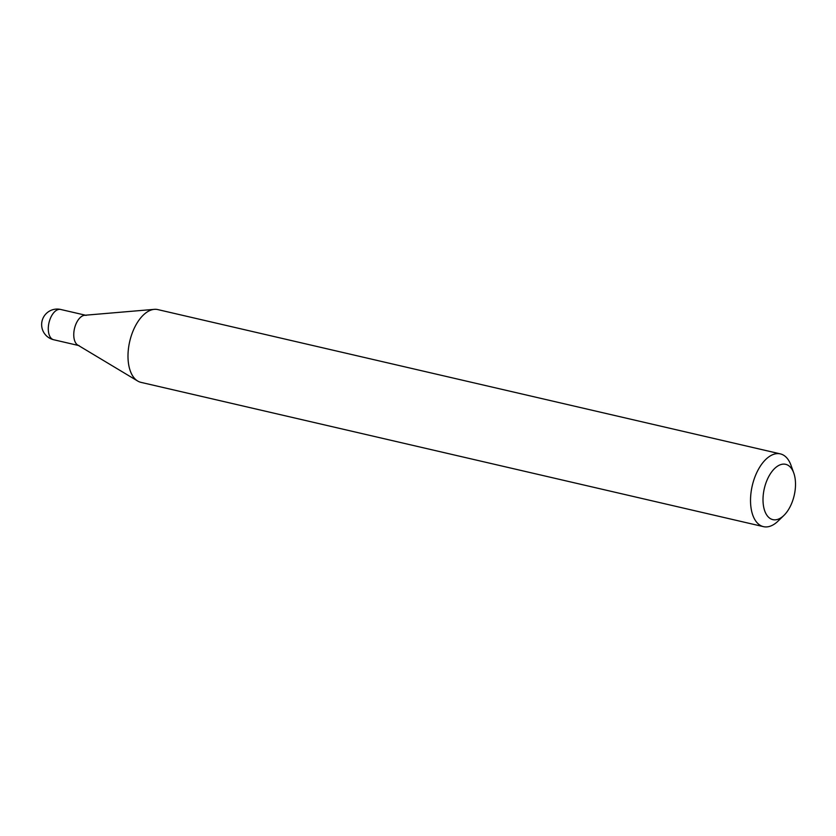 <?xml version="1.0" encoding="UTF-8"?>
<svg xmlns="http://www.w3.org/2000/svg" width="836" height="836" viewBox="0 0 836 836"><rect width="100%" height="100%" fill="white"/><g stroke="black" fill="none" stroke-linecap="round" stroke-linejoin="round"><path stroke-width="1.25" d="M86.16 315.371A15.539 8.391 103.1 0 0 77.027 321.818A15.539 8.391 103.1 0 0 73.934 337.608A15.539 8.391 103.1 0 0 79.138 345.644M793.761 472.998L791.002 465.297A37.348 20.179 103.1 0 0 780.343 453.885L157.816 309.592A37.348 20.179 103.1 0 0 154.305 309.351L84.697 315.266A15.539 8.391 103.1 0 0 80.852 317.001A15.539 8.391 103.1 0 0 73.913 331.934A15.539 8.391 103.1 0 0 77.79 345.09L137.689 381.028A37.348 20.179 103.1 0 0 140.95 382.355L763.477 526.649A37.348 20.179 103.1 0 0 776.247 522.719A37.348 20.179 103.1 0 0 778.065 521.089L783.938 515.394A28.382 15.33 103.1 0 0 793.761 472.998A28.382 15.33 103.1 0 0 775.975 467.314A28.382 15.33 103.1 0 0 763.341 504.954A28.382 15.33 103.1 0 0 782.548 516.638A28.382 15.33 103.1 0 0 783.938 515.394M780.343 453.885A37.348 20.179 103.1 0 0 767.584 457.825A37.348 20.179 103.1 0 0 750.634 496.835A37.348 20.179 103.1 0 0 763.477 526.649M154.305 309.351A37.348 20.179 103.1 0 0 145.056 313.521A37.348 20.179 103.1 0 0 128.368 349.396A37.348 20.179 103.1 0 0 137.689 381.028M53.671 339.74A15.539 15.539 0 0 1 47.359 312.56A15.539 15.539 0 0 1 60.683 309.466A15.539 8.391 103.1 0 0 55.375 311.096A15.539 8.391 103.1 0 0 48.467 331.704A15.539 8.391 103.1 0 0 53.671 339.74L78.438 345.477M60.683 309.466L85.45 315.203"/></g></svg>
